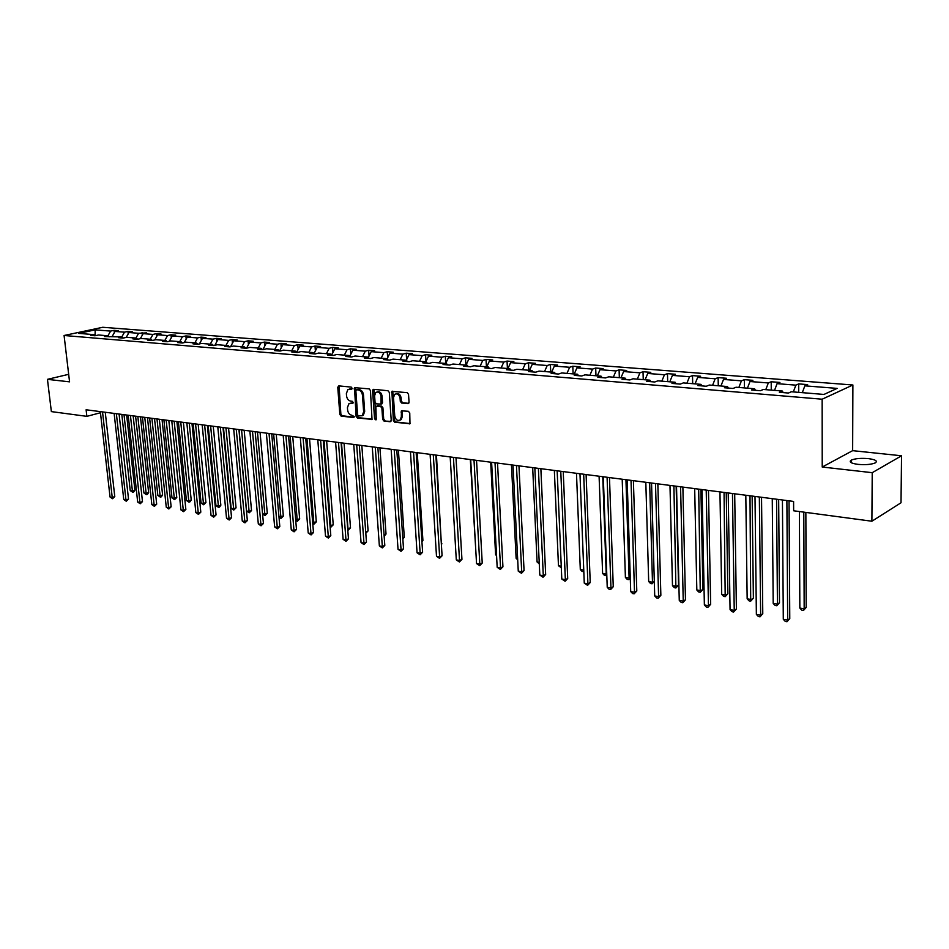 <?xml version="1.0" encoding="UTF-8"?>
<svg xmlns="http://www.w3.org/2000/svg" width="949" height="949" viewBox="0 0 949 949"><rect width="100%" height="100%" fill="white"/><g stroke="black" fill="none" stroke-linecap="round" stroke-linejoin="round"><path stroke-width="1.42" d="M352.115 388.248L351.213 387.097L338.805 385.875L337.761 387.275L339.837 414.464L341.106 416.101L353.467 417.524L354.214 416.552L351.699 415.211C349.41 414.666 348.046 412.91 347.607 409.956L347.429 407.679L348.852 403.776L352.85 403.289L353.158 402.435L352.257 401.285L350.656 401.107C348.354 400.573 346.99 398.829 346.539 395.852L346.373 393.574L347.856 389.588L351.782 389.126L352.115 388.248M868.382 458.616C860.838 458.011 855.12 458.521 851.241 460.146C848.714 461.961 850.992 463.373 858.062 464.381C865.618 465.01 871.36 464.512 875.298 462.875C877.837 461.024 875.536 459.601 868.382 458.616M407.904 403.705L409.055 402.269L408.533 394.333L407.18 392.637L391.901 391.391L393.361 420.573L394.689 422.258L409.98 423.693L409.754 412.993L408.402 411.297L401.427 410.846L401.32 416.741L400.241 419.921C397.524 421.178 395.697 419.885 394.748 416.006L393.503 397.595L394.689 394.309C397.382 393.135 399.185 394.464 400.087 398.272L400.3 401.356L401.641 403.052L408.628 403.467M822.225 467.027L872.226 472.685L871.894 521.226L901.004 502.78L901.55 455.781L852.641 450.656L852.89 384.986L822.154 399.209L822.225 467.027L852.641 450.656M68.672 374.321L47.45 379.351L69.562 381.842L64.081 335.495L822.154 399.209M47.45 379.351L51.365 411.605L86.869 416.35L100.464 412.744M871.894 521.226L793.649 510.776L793.589 501.428L86.11 409.778L86.869 416.35M370.466 390.537L369.161 388.876L354.523 387.655L356.089 416.314L357.37 417.975L372.02 419.375L370.466 390.537M373.669 389.327L387.975 390.739L389.315 392.412L391.225 420.336L390.11 421.736L383.977 421.036L382.661 419.351L381.878 408.106L380.561 406.433L375.851 406.196L376.243 419.078L375.958 419.909L374.57 418.889L372.566 390.751L373.669 389.327L373.028 389.505M872.226 472.685L901.55 455.781M823.969 394.44L791.359 391.759L788.441 393.04L779.378 392.293L782.308 391.024L763.364 389.47L760.398 390.727L751.549 389.992L754.526 388.746L736.033 387.228L733.031 388.461L724.395 387.75L727.42 386.528L709.366 385.045L706.317 386.255L697.883 385.567L700.955 384.357L683.316 382.91L680.231 384.108L671.999 383.42L675.107 382.245L657.882 380.834L654.751 381.996L646.708 381.332L649.851 380.169L633.03 378.793L629.863 379.944L621.998 379.292L625.177 378.153L608.736 376.8L605.533 377.939L597.858 377.299L601.073 376.172L584.987 374.855L581.761 375.97L574.252 375.353L577.49 374.238L561.772 372.957L558.51 374.048L551.167 373.443L554.441 372.352L539.068 371.095L535.77 372.174L528.593 371.581L531.891 370.501L516.849 369.28L513.539 370.335L506.505 369.754L509.838 368.698L495.117 367.488L491.772 368.544L484.903 367.975L488.249 366.931L473.836 365.756L470.479 366.777L463.741 366.231L467.11 365.199L453.005 364.048L449.624 365.057L443.041 364.511L446.433 363.503L432.614 362.376L429.221 363.372L422.768 362.838L426.172 361.842L412.649 360.739L409.221 361.723L402.91 361.201L406.326 360.217L393.076 359.137L389.648 360.11L383.455 359.588L386.895 358.627L373.906 357.559L370.454 358.52L364.392 358.022L367.844 357.061L355.116 356.029L351.652 356.966L345.709 356.48L349.173 355.531L336.705 354.511L333.229 355.448L327.393 354.962L330.881 354.036L318.65 353.04L315.163 353.953L309.445 353.479L312.933 352.565L300.94 351.581L297.452 352.494L291.841 352.032L295.341 351.13L283.573 350.157L280.074 351.059L274.569 350.596L278.081 349.707L266.539 348.769L263.027 349.647L257.642 349.208L261.153 348.33L249.824 347.393L246.313 348.271L241.022 347.832L244.534 346.966L233.43 346.053L229.907 346.907L224.711 346.48L228.235 345.626L217.333 344.736L213.798 345.578L208.709 345.163L212.232 344.321L201.532 343.443L197.997 344.273L192.991 343.858L196.526 343.028L186.016 342.174L182.481 342.992L177.558 342.589L181.093 341.77L170.773 340.916L167.238 341.735L162.409 341.343L165.945 340.525L155.814 339.695L152.267 340.501L147.534 340.11L151.069 339.303L141.116 338.485L137.569 339.291L132.907 338.9L136.454 338.105L126.668 337.31L123.133 338.093L118.554 337.714L122.101 336.931L104.437 336.551L107.984 335.78L98.53 334.997L94.995 335.768L90.57 335.4L94.117 334.641L78.66 333.372L95.173 329.861L110.618 331.082L114.082 330.335L118.495 330.679L115.043 331.426L124.485 332.174L127.949 331.415L132.445 331.77L128.981 332.53L138.601 333.289L146.62 332.874L143.169 333.645L152.955 334.416L156.407 333.645L161.057 334.012L157.605 334.783L167.558 335.566L171.01 334.783L175.743 335.151L172.291 335.946L182.422 336.741L185.874 335.946L190.69 336.326L187.25 337.12L197.558 337.939L201.01 337.132L205.909 337.512L202.469 338.318L212.967 339.149L216.408 338.342L221.402 338.734L217.962 339.54L228.662 340.394L232.09 339.564L237.179 339.967L233.751 340.786L244.628 341.652L248.069 340.821L253.241 341.225L249.812 342.055L260.904 342.933L264.332 342.091L269.611 342.506L266.183 343.348L277.488 344.238L280.904 343.384L286.278 343.811L282.873 344.665L294.38 345.578L297.796 344.712L303.265 345.139L299.86 346.005L311.604 346.931L314.997 346.053L320.584 346.492L317.191 347.37L329.149 348.319L332.541 347.429L338.235 347.868L334.843 348.769L347.037 349.73L350.418 348.829L356.219 349.279L352.85 350.181L365.282 351.166L368.651 350.252L374.57 350.715L371.201 351.64L383.894 352.637L387.239 351.711L393.277 352.186L389.932 353.111L402.874 354.131L406.208 353.194L412.364 353.68L409.031 354.618L422.234 355.661L425.555 354.712L431.842 355.199L428.521 356.16L441.997 357.215L445.306 356.255L451.712 356.753L448.414 357.726L462.163 358.805L465.461 357.832L472.009 358.342L468.723 359.327L482.768 360.43L486.03 359.446L492.721 359.968L489.459 360.964L503.789 362.091L507.039 361.083L513.86 361.616L510.621 362.637L525.272 363.787L528.498 362.767L535.461 363.313L532.247 364.345L547.217 365.519L550.408 364.475L557.538 365.033L554.346 366.077L569.637 367.287L572.805 366.231L580.088 366.8L576.921 367.868L592.556 369.102L595.687 368.022L603.137 368.603L600.005 369.683L615.984 370.94L619.092 369.849L626.696 370.454L623.6 371.545L639.934 372.838L643.019 371.723L650.8 372.34L647.728 373.455L664.442 374.772L667.479 373.645L675.439 374.262L672.414 375.401L689.508 376.741L692.509 375.602L700.659 376.243L697.669 377.394L715.166 378.77L718.132 377.607L726.471 378.26L723.518 379.434L741.43 380.846L744.348 379.659L752.889 380.324L749.983 381.522L768.322 382.957L771.193 381.759L779.936 382.447L777.077 383.657L795.867 385.14L798.69 383.906L807.635 384.606L804.835 385.84L837.148 388.39L823.969 394.44M852.89 384.986L102.729 327.286L64.081 335.495M793.328 391.925L795.867 385.14M774.526 390.383L777.077 383.657M783.233 392.613L782.308 391.024M765.772 389.671L768.322 382.957M747.409 388.165L749.983 381.522M755.475 390.324L754.526 388.746M738.856 387.465L741.43 380.846M720.932 385.994L723.518 379.434M728.393 388.082L727.42 386.528M712.58 385.306L715.166 378.77M695.071 383.871L697.669 377.394M701.94 385.899L700.955 384.357M686.898 383.206L689.508 376.741M669.792 381.806L672.414 375.401M676.115 383.764L675.107 382.245M661.821 381.154L664.442 374.772M645.095 379.778L647.728 373.455M650.884 381.676L649.851 380.169M637.301 379.137L639.934 372.838M620.954 377.809L623.6 371.545M626.221 379.647L625.177 378.153M613.327 377.18L615.984 370.94M597.348 375.875L600.005 369.683M602.129 377.655L601.073 376.172M589.898 375.258L592.556 369.102M574.264 373.977L576.921 367.868M578.57 375.709L577.49 374.238M566.968 373.384L569.637 367.287M551.677 372.127L554.346 366.077M555.533 373.811L554.441 372.352M544.536 371.545L547.217 365.519M529.566 370.312L532.247 364.345M532.994 371.949L531.891 370.501M522.591 369.742L525.272 363.787M507.94 368.544L510.621 362.637M510.953 370.122L509.838 368.698M501.096 367.987L503.789 362.091M486.754 366.812L489.459 360.964M489.376 368.342L488.249 366.931M480.064 366.267L482.768 360.43M466.018 365.116L468.723 359.327M468.26 366.599L467.11 365.199M459.47 364.57L462.163 358.805M445.71 363.443L448.414 357.726M447.584 364.891L446.433 363.503M439.292 362.921L441.997 357.215M425.816 361.818L428.521 356.16M427.335 363.218L426.172 361.842M419.529 361.296L422.234 355.661M407.501 361.581L406.326 360.217L409.031 354.618M400.158 359.718L402.874 354.131M387.109 358.876L389.932 353.111M388.07 359.979L386.895 358.627M381.178 358.153L383.894 352.637M368.271 357.548L371.201 351.64M369.031 358.402L367.844 357.061M362.565 356.634L365.282 351.166M349.813 356.243L352.85 350.181M350.371 356.86L349.173 355.531M344.321 355.14L347.037 349.73M331.711 354.95L334.843 348.769M332.079 355.353L330.881 354.036M326.432 353.669L329.149 348.319M313.965 353.68L317.191 347.37M314.143 353.87L312.933 352.565M308.876 352.233L311.604 346.931M295.341 351.13L296.551 352.411L299.86 346.005M291.663 350.822L294.38 345.578M279.564 351.011L282.873 344.665M279.303 350.988L278.081 349.707M274.771 349.446L277.488 344.238M262.885 349.635L266.183 343.348M262.375 349.6L261.153 348.33M258.187 348.081L260.904 342.933M246.55 348.212L249.812 342.055M245.767 348.224L244.534 346.966M241.912 346.753L244.628 341.652M230.548 346.753L233.751 340.786M229.468 346.871L228.235 345.626M225.945 345.436L228.662 340.394M214.842 345.329L217.962 339.54M213.478 345.555L212.232 344.321M210.251 344.155L212.967 339.149M199.409 343.941L202.469 338.318M197.772 344.262L196.526 343.028M194.853 342.897L197.558 337.939M184.248 342.577L187.25 337.12M182.338 342.98L181.093 341.77M179.717 341.652L182.422 336.741M169.361 341.249L172.291 335.946M167.202 341.735L165.945 340.525M164.853 340.43L167.558 335.566M154.723 339.944L157.605 334.783M152.315 340.489L151.069 339.303M150.25 339.244L152.955 334.416M140.345 338.663L143.169 333.645M137.676 339.267L136.454 338.105M135.909 338.058L138.601 333.289M126.217 337.405L128.981 332.53M123.299 338.058L122.101 336.931M121.804 336.907L124.485 332.174M112.326 336.183L115.043 331.426M109.159 336.871L107.984 335.78M107.937 335.768L110.618 331.082M95.173 329.861L95.09 335.543M95.28 335.709L94.117 334.641M802.308 392.661L804.835 385.84M114.331 332.66L114.082 330.335M128.21 333.894L127.949 331.415M142.326 335.139L142.053 332.518M156.692 336.421L156.407 333.645M171.306 337.725L171.01 334.783M186.182 339.054L185.874 335.946M201.318 340.418L201.01 337.132M216.74 341.818L216.408 338.342M232.434 343.241L232.09 339.564M248.413 344.701L248.069 340.821M264.688 346.195L264.332 342.091M281.272 347.725L280.904 343.384M298.164 349.291L297.796 344.712M315.388 350.905L314.997 346.053M332.933 352.553L332.541 347.429M350.822 354.238L350.418 348.829M369.054 355.97L368.651 350.252M387.655 357.761L387.239 351.711M406.623 359.588L406.208 353.194M425.982 361.474L425.555 354.712M445.733 363.408L445.306 356.255M465.864 365.092L465.461 357.832M486.422 366.777L486.03 359.446M507.407 368.497L507.039 361.083M528.842 370.252L528.498 362.767M550.74 372.055L550.408 364.475M573.113 373.882L572.805 366.231M595.972 375.757L595.687 368.022M619.341 377.666L619.092 369.849M643.244 379.636L643.019 371.723M667.681 381.628L667.479 373.645M692.687 383.681L692.509 375.602M718.274 385.78L718.132 377.607M744.455 387.927L744.348 379.659M771.264 390.122L771.193 381.759M798.726 392.364L798.69 383.906M351.984 388.888L349.232 389.078M350.24 403.23L353.052 403.052M339.078 385.899L340.869 414.144L342.138 415.769L354.107 417.145M355.389 387.512L357.121 415.994L358.402 417.643L372.174 419.221M356.587 389.766L355.839 390.751L357.607 414.832L358.508 415.994L362.281 415.591L363.645 411.736L362.447 395.223C362.008 392.222 360.62 390.466 358.295 389.932L356.563 389.754M361.877 415.864L363.313 415.259L364.677 411.415L363.645 411.736M357.619 389.458L359.339 389.624C361.652 390.146 363.04 391.913 363.491 394.914L364.677 411.415M390.941 421.38L383.977 421.036M377.548 405.674L381.593 406.113L382.91 407.785L383.693 419.019L384.997 420.692M373.906 389.351L376.172 419.6M381.059 396.397C380.181 392.684 378.437 391.356 375.816 392.435L374.594 395.745L375.057 402.174L376.362 403.847L381.071 404.084L381.059 396.397L382.091 396.089C381.332 392.589 379.683 391.202 377.121 391.925M381.462 403.954L382.542 402.542L381.51 402.862M382.091 396.089L382.542 402.542M396.053 393.752C398.675 393.016 400.359 394.416 401.119 397.951L401.32 401.036L402.661 402.72L408.746 403.361M399.861 420.193L401.261 419.577L402.352 416.409L401.32 416.741M402.329 410.632L402.352 416.409M392.791 391.213L394.381 420.241L395.709 421.925L410.087 423.574M121.816 414.405L130.238 490.597L132.409 490.977L134.9 490.182L126.656 415.033M134.9 490.182L133.679 491.95L132.682 492.258L132.409 490.977L124.011 414.689M132.682 492.258L130.238 490.597M102.528 411.913L112.231 497.418L110.048 497.027L100.333 411.629M105.256 412.257L114.782 496.612L112.231 497.418L112.528 498.723L110.048 497.027M114.782 496.612L112.528 498.723M135.6 416.196L143.928 492.994L146.134 493.385L148.625 492.578L140.476 416.825M148.625 492.578L147.392 494.358L146.395 494.678L146.134 493.385L137.83 416.481M146.395 494.678L143.928 492.994M149.622 418.011L157.842 495.437L160.096 495.829L162.587 495.01L154.533 418.651M162.587 495.01L161.342 496.813L160.345 497.134L160.096 495.829L151.899 418.307M160.345 497.134L157.842 495.437M116.371 413.705L125.968 499.921L123.75 499.518L114.129 413.408M119.088 414.049L128.518 499.091L125.968 499.921L126.253 501.226L123.75 499.518M128.518 499.091L126.253 501.226M130.44 415.52L139.93 502.448L137.676 502.045L128.174 415.235M133.157 415.876L142.48 501.618L139.93 502.448L140.203 503.765L137.676 502.045M142.48 501.618L140.203 503.765M163.892 419.861L172.006 497.917L174.296 498.32L176.775 497.49L168.827 420.502M176.775 497.49L174.533 499.637L174.296 498.32L166.194 420.158M174.533 499.637L172.006 497.917M144.77 417.382L154.141 505.034L151.84 504.619L142.457 417.086M147.475 417.738L156.692 504.18L154.141 505.034L154.402 506.351L151.84 504.619M156.692 504.18L154.402 506.351M178.4 421.736L186.407 500.443L188.732 500.858L191.212 500.016L183.382 422.388M191.212 500.016L189.942 501.843L188.958 502.175L188.732 500.858L180.749 422.044M188.958 502.175L186.407 500.443M159.337 419.268L168.59 507.656L166.265 507.229L156.988 418.96M162.054 419.624L171.14 506.802L168.59 507.656L168.839 508.984L166.265 507.229M171.14 506.802L168.839 508.984M193.157 423.645L201.058 503.017L203.43 503.433L205.909 502.579L198.175 424.298M205.909 502.579L203.632 504.761L203.43 503.433L195.553 423.954M203.632 504.761L201.058 503.017M174.177 421.19L183.299 510.325L180.927 509.898L171.781 420.882M176.882 421.546L185.85 509.459L183.299 510.325L183.525 511.665L180.927 509.898M185.85 509.459L183.525 511.665M208.187 425.591L215.957 505.627L218.377 506.054L220.844 505.188L213.24 426.255M220.844 505.188L219.551 507.051L218.555 507.395L218.377 506.054L210.619 425.911M218.555 507.395L215.957 505.627M189.278 423.147L198.27 513.041L195.85 512.602L186.834 422.827M191.983 423.491L200.808 512.163L198.27 513.041L198.483 514.394L195.85 512.602M200.808 512.163L198.483 514.394M223.478 427.572L231.129 508.296L233.584 508.723L236.052 507.845L228.579 428.236M236.052 507.845L233.751 510.064L225.957 427.892M233.751 510.064L231.129 508.296M204.652 425.14L213.513 515.817L211.046 515.366L202.173 424.82M207.345 425.484L216.052 514.916L213.513 515.817L213.703 517.169L211.046 515.366M216.052 514.916L213.703 517.169M239.053 429.589L246.562 511.001L249.065 511.44L251.532 510.55L244.178 430.253M251.532 510.55L249.219 512.792L241.568 429.921M249.219 512.792L246.562 511.001M220.31 427.169L229.017 518.629L226.514 518.178L217.784 426.836M223.003 427.513L231.556 517.715L229.017 518.629L229.195 519.993L226.514 518.178M231.556 517.715L229.195 519.993M262.553 513.8L264.83 514.204L267.286 513.302L260.073 432.317M267.286 513.302L264.961 515.568L257.464 431.985M264.961 515.568L262.576 514.05M236.254 429.233L244.818 521.499L242.268 521.037L233.679 428.901M238.934 429.577L247.345 520.574L244.818 521.499L244.972 522.875L242.268 521.037M247.345 520.574L244.972 522.875M278.947 516.683L283.336 516.102L276.254 434.417M283.336 516.102L280.987 518.391L273.656 434.073M280.987 518.391L279.006 517.276M252.493 431.332L260.904 524.417L258.306 523.943L249.872 431M255.174 431.688L263.431 523.48L260.904 524.417L261.046 525.805L258.306 523.943M263.431 523.48L261.046 525.805M295.649 519.613L299.67 518.961L292.743 436.552M299.67 518.961L297.31 521.262L290.145 436.208M297.31 521.262L295.732 520.562M269.042 433.479L277.286 527.395L274.641 526.909L266.372 433.135M271.722 433.823L279.801 526.446L277.286 527.395L277.405 528.783L274.641 526.909M279.801 526.446L277.405 528.783M312.672 522.591L316.302 521.867L309.528 438.723M316.302 521.867L313.929 524.192L306.942 438.391M313.929 524.192L312.779 523.931M285.91 435.662L293.976 530.42L291.272 529.933L283.182 435.306M288.567 436.006L296.491 529.459L293.976 530.42L294.071 531.831L291.272 529.933M296.491 529.459L294.071 531.831M330.015 525.639L333.241 524.821L326.634 440.941M333.241 524.821L330.857 527.181L324.06 440.609M330.857 527.181L330.122 527.051M303.087 437.892L310.975 533.516L308.223 533.018L300.311 437.525M305.744 438.236L313.49 532.531L310.975 533.516L311.058 534.928L308.223 533.018M313.49 532.531L311.058 534.928M347.69 528.735L350.501 527.834L344.06 443.195M350.501 527.834L348.105 530.218L341.498 442.863M320.608 440.158L328.307 536.659L325.507 536.149L317.785 439.79M323.253 440.502L330.81 535.663L328.307 536.659L328.366 538.083L325.507 536.149M330.81 535.663L328.366 538.083M365.709 531.879L368.093 530.906L361.83 445.496M368.093 530.906L365.804 533.267M338.473 442.471L345.97 539.862L343.111 539.352L335.59 442.104M341.106 442.815L348.461 538.854L345.97 539.862L346.005 541.298L343.111 539.352M348.461 538.854L346.005 541.298M384.06 534.845L386.018 534.038L379.944 447.845M386.018 534.038L384.155 536.232M356.682 444.832L363.977 543.136L361.059 542.603L353.74 444.452M359.315 445.176L366.456 542.116L363.977 543.136L363.989 544.572L361.059 542.603M366.456 542.116L363.989 544.572M402.779 537.869L404.286 537.229L398.402 450.241M404.286 537.229L402.862 539.198M375.27 447.24L382.328 546.47L379.363 545.936L372.257 446.849M377.88 447.572L384.808 545.426L382.328 546.47L382.317 547.917L379.363 545.936M384.808 545.426L382.317 547.917M421.878 540.93L422.91 540.491L417.24 452.673M422.91 540.491L421.937 541.843M394.215 449.696L401.059 549.874L398.034 549.317L391.154 449.292M396.812 450.028L403.515 548.807L401.059 549.874L401.024 551.333L398.034 549.317M403.515 548.807L401.024 551.333M441.356 544.05L436.445 455.164M441.914 543.801L441.38 544.524M413.55 452.199L420.158 553.338L417.062 552.781L410.431 451.795M416.137 452.531L422.613 552.259L420.158 553.338L420.087 554.809L417.062 552.781M422.613 552.259L420.087 554.809M461.238 547.205L456.03 457.703M433.29 454.749L439.636 556.873L436.493 556.304L430.099 454.346M435.864 455.093L442.08 555.782L439.636 556.873L439.553 558.356L436.493 556.304M442.08 555.782L439.553 558.356M470.324 459.553L475.84 551.215M453.432 457.359L459.518 560.491L456.303 559.898L450.182 456.943M455.983 457.691L461.949 559.376L459.518 560.491L459.399 561.974L456.303 559.898M461.949 559.376L459.399 561.974M490.68 462.187L495.603 554.691L496.517 554.845M496.564 555.675L495.603 554.691M474.002 460.028L479.814 564.169L476.54 563.576L470.68 459.601M476.54 460.36L482.234 563.042L479.814 564.169L479.672 565.675L476.54 563.576M482.234 563.042L479.672 565.675M511.464 464.88L516.126 558.285L517.644 558.546M517.703 559.91L516.126 558.285M495.01 462.744L500.538 567.929L497.181 567.324L491.606 462.305M497.525 463.076L502.934 566.79L500.538 567.929L500.348 569.447L497.181 567.324M502.934 566.79L500.348 569.447M532.674 467.632L537.075 561.962L539.21 562.33M539.281 563.896L537.075 561.962M516.458 465.532L521.689 571.773L518.261 571.156L512.994 465.081M518.961 465.852L524.062 570.61L521.689 571.773L521.476 573.291L518.261 571.156M524.062 570.61L521.476 573.291M554.346 470.431L558.463 565.711L561.239 566.197M561.31 567.775L558.463 565.711M538.38 468.367L543.291 575.699L539.803 575.07L534.833 467.904M540.859 468.687L545.651 574.513L543.291 575.699L543.042 577.229L539.803 575.07M545.651 574.513L543.042 577.229M576.482 473.302L580.302 569.542L583.754 570.147M583.813 571.559L582.128 571.44L580.302 569.542M583.765 570.563L583.552 571.689M560.776 471.273L565.355 579.709L561.796 579.056L557.158 470.799M563.231 471.582L567.704 578.499L565.355 579.709L565.082 581.251L561.796 579.056M567.704 578.499L565.082 581.251M599.092 476.232L602.615 573.457L606.233 574.086L602.757 476.706M606.802 575.153L604.454 575.379L602.615 573.457M605.889 575.628L606.755 573.813M583.682 474.239L587.906 583.801L584.264 583.137L579.969 473.753M586.102 474.547L590.231 582.567L587.906 583.801L587.597 585.355L584.264 583.137M590.231 582.567L587.597 585.355M622.2 479.221L625.403 577.455L629.104 578.107L625.949 479.708M630.278 578.285L628.724 579.649L627.242 579.4L625.403 577.455M628.724 579.649L630.255 577.466M607.087 477.264L610.954 587.989L607.23 587.312L603.303 476.778M609.483 477.572L613.256 586.731L610.954 587.989L610.598 589.554L609.116 589.282L607.23 587.312M613.256 586.731L610.598 589.554M645.818 482.282L648.689 581.535L652.473 582.2L649.662 482.78M654.3 581.452L652.058 583.765L650.539 583.505L648.689 581.535M652.058 583.765L652.473 582.2L654.3 581.179M631.026 480.372L634.513 592.259L630.705 591.571L627.159 479.862M633.398 480.668L636.791 590.99L634.513 592.259L634.122 593.837L632.603 593.564L630.705 591.571M636.791 590.99L634.122 593.837M669.982 485.413L672.485 585.711L676.352 586.387L678.535 585.13L676.151 486.208M678.535 585.13L675.902 587.965L673.897 485.924M675.902 587.965L674.359 587.692L672.485 585.711M655.51 483.539L658.606 596.636L654.715 595.936L651.548 483.029M657.847 483.848L660.86 595.343L658.606 596.636L658.167 598.226L656.613 597.941L654.715 595.936M660.86 595.343L658.167 598.226M694.68 488.616L696.827 589.981L700.777 590.681L702.924 589.4L700.908 489.423M702.924 589.4L700.279 592.259L698.689 489.126M700.279 592.259L698.701 591.986L696.827 589.981M680.575 486.79L683.244 601.108L679.259 600.385L676.518 486.256M682.877 487.086L685.463 599.792L683.244 601.108L682.77 602.71L681.168 602.413L679.259 600.385M685.463 599.792L682.77 602.71M719.947 491.89L721.703 594.347L725.748 595.059L727.871 593.754L726.234 492.697M727.871 593.754L725.202 596.648L724.051 492.412M725.202 596.648L723.589 596.363L721.703 594.347M706.21 490.111L708.452 605.687L704.372 604.952L702.058 489.565M708.476 490.396L710.647 604.347L708.452 605.687L707.93 607.301L706.293 607.004L704.372 604.952M710.647 604.347L707.93 607.301M745.807 495.236L747.16 598.807L751.288 599.543L753.376 598.214L752.142 496.054M753.376 598.214L750.706 601.144L750.007 495.781M750.706 601.144L749.058 600.859L747.16 598.807M732.462 493.504L734.241 610.373L730.066 609.614L728.215 492.958M734.692 493.8L736.4 608.997L734.241 610.373L733.672 611.998L731.999 611.69L730.066 609.614M736.4 608.997L733.672 611.998M772.261 498.664L773.198 603.386L777.433 604.122L779.485 602.769L778.666 499.494M779.485 602.769L776.792 605.747L777.433 604.122L776.567 499.221M776.792 605.747L775.108 605.438L773.198 603.386M759.342 496.991L760.647 615.166L756.365 614.394L755.001 496.422M761.537 497.276L762.771 613.766L760.647 615.166L760.03 616.803L758.322 616.482L756.365 614.394M762.771 613.766L760.03 616.803M799.402 511.547L799.841 608.06L804.171 608.819L806.199 607.431L805.855 512.401M806.199 607.431L803.495 610.444L804.171 608.819L803.791 512.128M803.495 610.444L801.763 610.136L799.841 608.06M786.887 500.562L787.67 620.077L783.293 619.282L782.427 499.981M789.034 500.835L789.77 618.641L787.67 620.077L787.006 621.714L785.25 621.393L783.293 619.282M789.77 618.641L787.006 621.714M350.798 388.77L349.754 389.078M351.842 402.922L350.81 403.242M342.138 415.769L341.106 416.101M340.869 414.144L339.837 414.464M338.805 386.978L337.761 387.275M372.055 419.351L371.356 419.577M358.402 417.643L357.37 417.975M357.121 415.994L356.089 416.314M355.092 388.592L354.06 388.9M363.491 394.914L362.447 395.223M359.339 389.624L358.295 389.932M390.834 421.498L390.11 421.736M383.693 419.019L382.661 419.351M382.91 407.785L381.878 408.106M381.593 406.113L380.561 406.433M375.602 418.556L374.57 418.889M373.609 390.43L372.566 390.751M402.661 402.72L401.641 403.052M401.32 401.036L400.3 401.356M401.119 397.951L400.087 398.272M402.032 411.712L401.012 412.044M409.992 423.681L409.233 423.942M395.709 421.925L394.689 422.258M394.381 420.241L393.361 420.573M392.483 392.317L391.451 392.625M851.229 462.697L851.241 460.146M363.313 415.259L362.281 415.591M382.103 403.752L381.071 404.084M401.261 419.577L400.241 419.921M402.127 410.62L401.427 410.846M392.566 391.19L391.901 391.391"/></g></svg>

